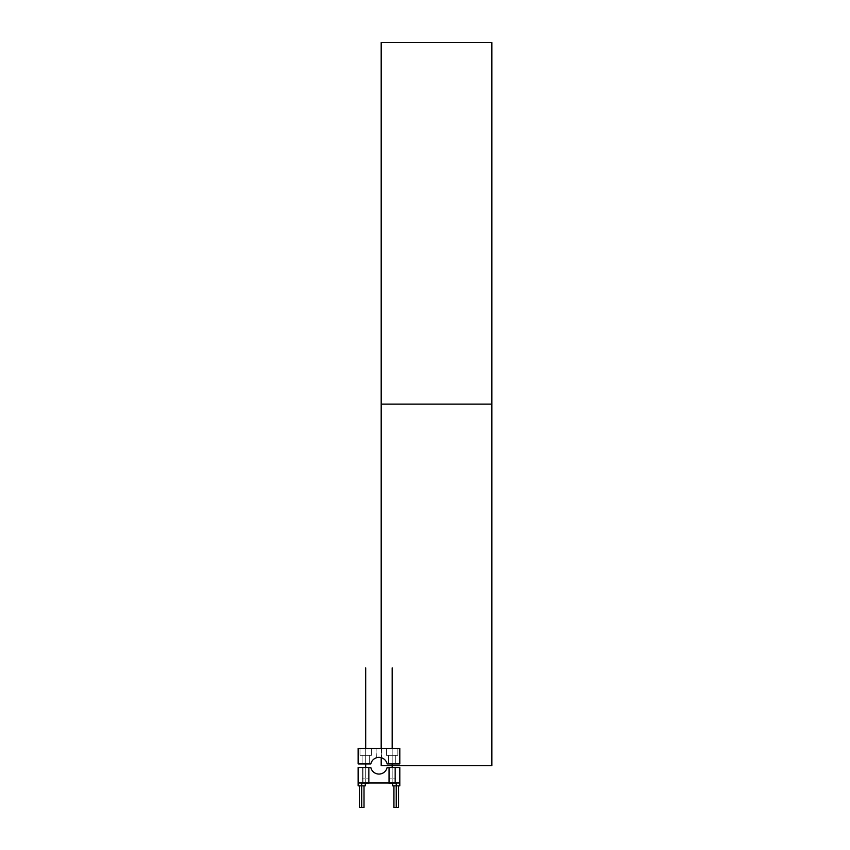 <?xml version="1.0" encoding="UTF-8"?>
<svg xmlns="http://www.w3.org/2000/svg" width="850" height="850" viewBox="0 0 850 850"><rect width="100%" height="100%" fill="white"/><g stroke="black" fill="none" stroke-linecap="round" stroke-linejoin="round"><path stroke-width="0.64" stroke-dasharray="4.25 3.19" d="M387.122 767.497A8.341 8.341 0 0 1 370.823 767.497L358.137 767.497L370.823 767.497A8.341 8.341 0 0 0 387.122 767.497L399.808 767.497L387.122 767.497M368.401 767.497L362.993 767.497L368.401 767.497L362.993 767.497L368.401 767.497L362.993 767.497L362.993 782.988L368.401 782.988L362.993 782.988L368.401 782.988L362.993 782.988L368.401 782.988L368.401 767.497L368.401 782.988L362.993 782.988L362.993 767.497L368.401 767.497L362.993 767.497L362.993 782.988L368.401 782.988L368.401 767.497L368.401 782.988L362.993 782.988L362.993 767.497L368.401 767.497M394.868 767.497L389.459 767.497L394.868 767.497L389.459 767.497L394.868 767.497L389.459 767.497L389.459 782.988L394.868 782.988L389.459 782.988L394.868 782.988L389.459 782.988L394.868 782.988L394.868 767.497L394.868 782.988L389.459 782.988L389.459 767.497L394.868 767.497L389.459 767.497L389.459 782.988L394.868 782.988L394.868 767.497L394.868 782.988L389.459 782.988L389.459 767.497L394.868 767.497M358.137 763.938L370.823 763.938A8.341 8.341 0 0 1 387.122 763.938L399.808 763.938L399.808 748.457L358.137 748.457L358.137 763.938L370.823 763.938A8.341 8.341 0 0 1 387.122 763.938L399.808 763.938L399.808 748.457L358.137 748.457L358.137 763.938M392.668 782.988L361.707 782.988L361.707 785.857L365.277 785.857L361.707 785.857L361.707 782.988L361.707 785.857L358.137 785.857L361.707 785.857L361.707 782.988L365.277 782.988L361.707 782.988L361.707 785.857C358.753 785.857 358.753 785.857 361.707 785.857C364.661 785.857 364.661 785.857 361.707 785.857C357.127 785.857 357.127 785.857 361.707 785.857C366.286 785.857 366.286 785.857 361.707 785.857C358.753 785.857 358.753 785.857 361.707 785.857C364.661 785.857 364.661 785.857 361.707 785.857L359.401 785.857L361.707 785.857L361.707 782.988L358.137 782.988L361.707 782.988C366.286 782.988 366.286 782.988 361.707 782.988L358.137 782.988L361.707 782.988C366.286 782.988 366.286 782.988 361.707 782.988L358.137 782.988L358.137 767.497L358.137 782.988L399.808 782.988L399.808 767.497L399.808 782.988L396.238 782.988C391.659 782.988 391.659 782.988 396.238 782.988C391.659 782.988 391.659 782.988 396.238 782.988L399.808 782.988L396.238 782.988L396.238 785.857L399.808 785.857L396.238 785.857L396.238 782.988L399.808 782.988L399.808 785.857L392.668 785.857L396.238 785.857L396.238 782.988L392.668 782.988L396.238 782.988L396.238 785.857C400.817 785.857 400.817 785.857 396.238 785.857C391.659 785.857 391.659 785.857 396.238 785.857C399.192 785.857 399.192 785.857 396.238 785.857C393.284 785.857 393.284 785.857 396.238 785.857L398.544 785.857L396.238 785.857C399.192 785.857 399.192 785.857 396.238 785.857C393.284 785.857 393.284 785.857 396.238 785.857L396.238 782.988L396.238 785.857L398.544 785.857L396.238 785.857L396.238 807.5L398.544 807.5L396.238 807.5L396.238 785.857L393.933 785.857L396.238 785.857L396.238 807.5L393.933 807.5L396.238 807.5L396.238 785.857L398.544 785.857L398.544 807.5L396.238 807.5C399.192 807.5 399.192 807.5 396.238 807.5C393.284 807.5 393.284 807.5 396.238 807.5L396.238 785.857L396.238 807.5L393.933 807.5L393.933 785.857L396.238 785.857L392.668 785.857L392.668 782.988L399.808 782.988M362.1 763.938L369.293 763.938L362.1 763.938L369.293 763.938L362.1 763.938L362.1 755.363L369.293 755.363L362.1 755.363L369.293 755.363L369.293 763.938L362.1 763.938L369.293 763.938L369.293 755.363L362.1 755.363L362.1 763.938L362.1 755.363L369.293 755.363L362.1 755.363L369.293 755.363L369.293 763.938L362.1 763.938L369.293 763.938L369.293 755.363L362.1 755.363L362.1 763.938M388.567 763.938L395.76 763.938L388.567 763.938L395.76 763.938L388.567 763.938L388.567 755.363L395.76 755.363L388.567 755.363L395.76 755.363L395.76 763.938L388.567 763.938L395.76 763.938L395.76 755.363L388.567 755.363L388.567 763.938L388.567 755.363L395.76 755.363L388.567 755.363L395.76 755.363L395.76 763.938L388.567 763.938L395.76 763.938L395.76 755.363L388.567 755.363L388.567 763.938M359.996 748.457L371.386 748.457L359.996 748.457L371.386 748.457L359.996 748.457L359.996 755.363L371.386 755.363L371.386 748.457L359.996 748.457L371.386 748.457L371.386 755.363L359.996 755.363L359.996 748.457L359.996 755.363L371.386 755.363L359.996 755.363L371.386 755.363L371.386 748.457L359.996 748.457L371.386 748.457L371.386 755.363L359.996 755.363L359.996 748.457M386.474 748.457L397.864 748.457L386.474 748.457L397.864 748.457L386.474 748.457L386.474 755.363L397.864 755.363L397.864 748.457L386.474 748.457L397.864 748.457L397.864 755.363L386.474 755.363L386.474 748.457L386.474 755.363L397.864 755.363L386.474 755.363L397.864 755.363L397.864 748.457L386.474 748.457L397.864 748.457L397.864 755.363L386.474 755.363L386.474 748.457M381.395 757.732L376.093 757.881L376.093 748.457L381.852 748.457L376.093 748.457L381.852 748.457L376.093 748.457L381.852 748.457L381.852 757.881L376.646 757.701M371.386 755.363L359.996 755.363L371.386 755.363M377.538 757.499L378.101 757.414L377.538 757.499M378.707 757.371L379.27 757.382L378.707 757.371M379.876 757.424L380.471 757.509M377.474 757.509L378.08 757.424M378.462 757.393L379.238 757.382M379.822 757.414L380.407 757.499M381.597 757.796L381.852 748.457L376.093 748.457L376.093 757.881L377.081 757.594M376.348 757.796L376.093 748.457L381.852 748.457L381.852 757.881L381.852 748.457L376.093 748.457L376.093 757.881L377.049 757.594M377.326 757.541L378.123 757.414M378.335 757.393L379.493 757.393M358.137 782.988L358.137 785.857L365.277 785.857L365.277 782.988M361.707 807.5C364.661 807.5 364.661 807.5 361.707 807.5C358.753 807.5 358.753 807.5 361.707 807.5L364.013 807.5L361.707 807.5L361.707 785.857L364.013 785.857L361.707 785.857L361.707 807.5L364.013 807.5L364.013 785.857L361.707 785.857L361.707 807.5L361.707 785.857L359.401 785.857L361.707 785.857L361.707 807.5L359.401 807.5L361.707 807.5L361.707 785.857L359.401 785.857L359.401 807.5L361.707 807.5M397.864 755.363L386.474 755.363L397.864 755.363M395.452 767.189L388.716 767.189L388.716 783.296L388.716 767.189L388.716 783.296L395.622 783.296L388.716 783.296L395.622 783.296L395.622 767.189L388.716 767.189L395.622 767.189L395.622 783.296L392.668 783.296M388.716 783.201L388.716 778.844L395.622 778.844L395.622 783.201L395.622 778.844L388.716 778.844L388.716 783.201L388.716 778.844L395.622 778.844L395.622 783.201L395.622 778.844L388.716 778.844L388.716 783.201M395.622 767.497L395.622 782.988L388.716 782.988L395.622 782.988L388.716 782.988L388.716 767.497L395.622 767.497L388.716 767.497L395.622 767.497L395.622 782.988L388.716 782.988L395.622 782.988L388.716 782.988L395.622 782.988L395.622 767.497L388.716 767.497L388.716 782.988L388.716 767.497L395.622 767.497L388.716 767.497L395.622 767.497L395.622 782.988L388.716 782.988L395.622 782.988L395.622 767.497L388.716 767.497L388.716 782.988L388.716 767.497L388.716 782.988L388.716 767.497L388.716 782.988L395.622 782.988L388.716 782.988L395.622 782.988L395.622 767.497L395.611 783.296L395.611 767.189L395.622 783.296L395.622 767.189M369.134 783.296L369.134 767.189M365.277 783.296L362.238 783.296L362.249 767.189L369.144 767.189L362.238 767.189L362.249 783.296L362.249 767.497L369.144 767.497L362.238 767.497L369.144 767.497L369.144 782.988L362.238 782.988L369.144 782.988L362.238 782.988L369.144 782.988L362.238 782.988L362.238 767.497L362.238 782.988L369.144 782.988L369.144 767.497L362.238 767.497L369.144 767.497L362.238 767.497L369.144 767.497L369.144 782.988L362.238 782.988L362.238 767.497L362.238 782.988L369.144 782.988L369.144 767.497L362.238 767.497L362.238 783.296L369.144 783.296L369.144 767.189L369.144 783.296L369.144 767.189L369.144 783.296L362.238 783.296L362.249 767.189L368.974 767.189M362.238 783.201L362.238 778.844L369.144 778.844L369.144 783.201L369.144 778.844L362.238 778.844L362.238 783.201L362.238 778.844L369.144 778.844L369.144 783.201L369.144 778.844L362.238 778.844L362.238 783.201M369.134 782.988L369.134 767.497M368.974 783.296L362.238 783.296L362.238 767.497L362.238 782.988L369.144 782.988L362.238 782.988L362.238 767.497M392.169 782.988L392.169 767.189L392.169 782.988M392.169 763.938L392.169 748.457L392.169 763.938M381.183 748.457L381.183 757.669L381.183 748.457M365.691 782.988L365.691 767.189L365.691 782.988M365.691 763.938L365.691 748.457L365.691 763.938M388.716 783.296L388.716 767.189L388.716 783.296M388.716 782.988L388.716 767.497M369.144 782.988L369.144 767.497L369.144 782.988L362.238 782.988L369.144 782.988M362.238 783.296L362.238 767.189L362.238 783.296"/><path stroke-width="1.27" d="M370.823 767.497A8.341 8.341 0 0 0 387.122 767.497A8.341 8.341 0 0 1 370.823 767.497L358.137 767.497L358.137 782.988L358.137 767.497L370.823 767.497M399.808 767.497L387.122 767.497L399.808 767.497L399.808 782.988L399.808 767.497M358.137 763.938L370.823 763.938A8.341 8.341 0 0 1 387.122 763.938L399.808 763.938L399.808 748.457L399.808 763.938L387.122 763.938A8.341 8.341 0 0 0 370.823 763.938L358.137 763.938L358.137 748.457L399.808 748.457L358.137 748.457L358.137 763.938M358.137 782.988L399.808 782.988L358.137 782.988L358.137 785.857L361.707 785.857L359.401 785.857L359.401 807.5L361.707 807.5C364.661 807.5 364.661 807.5 361.707 807.5C358.753 807.5 358.753 807.5 361.707 807.5L361.707 782.988L361.707 807.5L364.013 807.5L364.013 785.857L361.707 785.857L365.277 785.857L365.277 782.988M379.27 757.382L379.822 757.414M399.808 782.988L399.808 785.857L396.238 785.857L396.238 807.5L398.544 807.5L398.544 785.857L393.933 785.857L393.933 807.5L396.238 807.5C399.192 807.5 399.192 807.5 396.238 807.5C393.284 807.5 393.284 807.5 396.238 807.5L396.238 782.988L396.238 785.857L392.668 785.857L392.668 782.988M392.668 783.296L388.716 782.988M395.622 767.497L388.716 767.497M369.134 782.988L365.277 783.296M369.134 767.497L362.238 767.497M392.169 767.189L392.169 763.938L392.169 767.189M392.169 748.457L392.169 667.877L392.169 748.457M381.183 404.111L381.183 748.457L381.183 404.111L491.863 404.111L381.183 404.111L491.863 404.111L491.863 42.5L381.183 42.5L381.183 748.457L381.183 404.111L491.863 404.111L381.183 404.111L491.863 404.111L491.863 42.5L381.183 42.5L381.183 404.111L491.863 404.111L491.863 42.5L381.183 42.5L381.183 404.111L491.863 404.111L491.863 42.5L381.183 42.5L381.183 404.111M381.183 757.669L381.183 765.722L491.863 765.722L491.863 404.111L491.863 765.722L491.863 404.111L491.863 765.722L381.183 765.722L491.863 765.722L381.183 765.722L381.183 757.669M365.691 767.189L365.691 763.938L365.691 767.189M365.691 748.457L365.691 667.877L365.691 748.457"/></g></svg>
